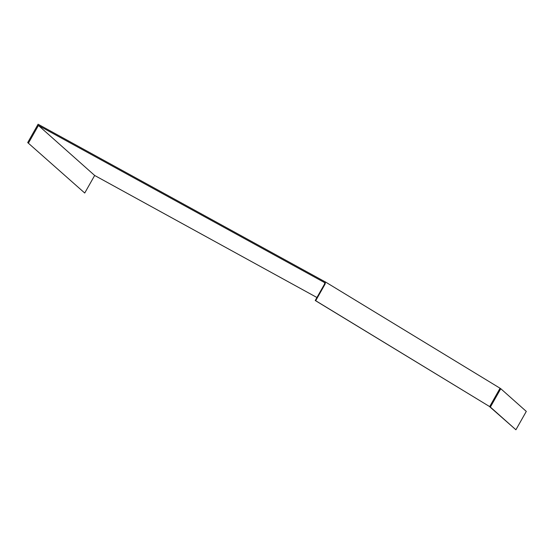 <?xml version="1.0" encoding="UTF-8"?>
<svg xmlns="http://www.w3.org/2000/svg" width="554" height="554" viewBox="0 0 554 554"><rect width="100%" height="100%" fill="white"/><g stroke="black" fill="none" stroke-linecap="round" stroke-linejoin="round"><path stroke-width="0.83" d="M499.853 390.321L500.768 388.707L526.3 411.407L515.906 429.772L490.373 407.072L499.853 390.321M316.936 297.512L94.665 175.466L38.427 125.467L323.377 281.924L323.834 281.12L38.094 124.228L27.7 142.593L84.727 193.027L27.7 142.593M323.834 281.12L325.392 281.931L325.156 283.967L315.683 300.711L315.24 300.51L489.674 406.608L315.683 300.711M489.674 406.608L500.061 388.236L325.392 281.931M500.027 388.299L500.768 388.707M323.377 281.924L324.492 282.54L324.713 283.759L315.24 300.51M84.727 193.027L94.665 175.466M38.427 125.467L28.489 143.029M489.618 406.581L490.373 407.072M515.906 429.772L489.584 406.636M324.713 283.759L325.156 283.967"/></g></svg>
